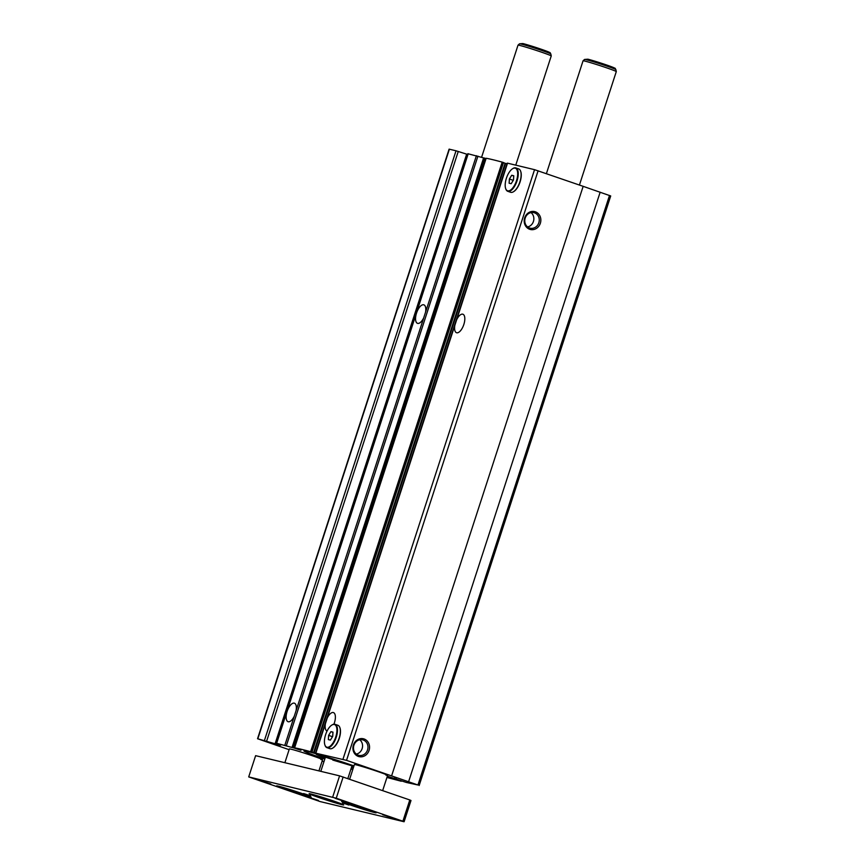 <?xml version="1.0" encoding="UTF-8"?>
<svg xmlns="http://www.w3.org/2000/svg" width="865" height="865" viewBox="0 0 865 865"><rect width="100%" height="100%" fill="white"/><g stroke="black" fill="none" stroke-linecap="round" stroke-linejoin="round"><path stroke-width="1.3" d="M468.073 153.765L484.043 158.014L292.478 747.587L276.649 743.295L280.628 745.208L278.422 744.722L257.543 738.732L289.105 749.685M486.162 158.273A95.009 3.59 18 0 1 502.187 162.123L310.621 751.696A95.009 3.59 18 0 0 294.597 747.847L486.162 158.273L294.597 747.847L300.944 750.247L292.738 747.598A95.009 3.59 18 0 0 292.478 747.587M310.621 751.696L316.385 753.285A95.009 3.59 18 0 1 317.574 753.62L346.541 760.357L417.946 784.998L406.28 782.436L387.347 776.208M333.912 724.2A9.785 4.239 -71 0 0 333.457 712.587A9.785 4.239 -71 0 0 333.285 712.533A9.785 4.239 -71 0 0 327.24 718.069L325.413 723.691A9.785 4.239 -71 0 0 327.057 731.066M417.654 323.38A9.785 4.239 109 0 1 417.481 323.326A9.785 4.239 109 0 1 416.595 312.892A9.785 4.239 109 0 1 423.699 304.794A9.785 4.239 109 0 1 423.872 304.837A9.785 4.239 109 0 1 425.537 312.222L423.709 317.844A9.785 4.239 109 0 1 417.654 323.38M288.218 721.745A9.785 4.239 109 0 1 288.045 721.691A9.785 4.239 109 0 1 287.169 711.257A9.785 4.239 109 0 1 294.262 703.148A9.785 4.239 109 0 1 294.435 703.202A9.785 4.239 109 0 1 296.1 710.576L294.273 716.209A9.785 4.239 109 0 1 288.218 721.745M456.677 319.704L454.849 325.337A9.785 4.239 -71 0 0 456.515 332.711A9.785 4.239 -71 0 0 456.688 332.766A9.785 4.239 -71 0 0 463.781 324.656A9.785 4.239 -71 0 0 462.894 314.222A9.785 4.239 -71 0 0 462.721 314.179A9.785 4.239 -71 0 0 456.677 319.704L507.528 163.171L534.538 169.67L583.161 186.332L391.596 775.905M353.212 768.228A36.33 1.373 18 0 1 351.385 767.677M324.808 759.038A36.33 1.373 18 0 1 303.929 750.928A36.33 1.373 18 0 1 307.54 751.469A36.33 1.373 18 0 1 353.969 765.893M349.644 779.203L354.401 764.574A17.462 0.66 18 0 1 356.131 764.833A17.462 0.66 18 0 1 374.902 770.564A17.462 0.66 18 0 1 387.617 775.364A17.462 0.66 18 0 1 385.887 775.105M284.877 762.703L289.353 748.939A17.462 0.66 18 0 1 291.083 749.198A17.462 0.66 18 0 1 309.854 754.918A17.462 0.66 18 0 1 322.569 759.73A17.462 0.66 18 0 1 320.839 759.47M369.063 750.409A9.191 8.272 -76.5 0 1 358.402 756.443A9.191 8.272 -76.5 0 1 353.407 745.003A9.191 8.272 -76.5 0 1 364.079 738.97A9.191 8.272 -76.5 0 1 369.063 750.409M367.539 749.933A7.99 7.201 -76.5 0 1 358.867 755.35A7.99 7.201 -76.5 0 1 353.926 745.23A7.99 7.201 -76.5 0 1 362.597 739.813A7.99 7.201 -76.5 0 1 367.539 749.933M359.754 739.759A7.99 7.201 -76.5 0 1 362.132 748.636A7.99 7.201 -76.5 0 1 356.304 754.107M540.355 223.246A9.191 8.272 -76.5 0 1 529.683 229.279A9.191 8.272 -76.5 0 1 524.698 217.839A9.191 8.272 -76.5 0 1 535.359 211.806A9.191 8.272 -76.5 0 1 540.355 223.246M538.83 222.77A7.99 7.201 -76.5 0 1 530.148 228.187A7.99 7.201 -76.5 0 1 525.206 218.067A7.99 7.201 -76.5 0 1 533.889 212.639A7.99 7.201 -76.5 0 1 538.83 222.77M531.034 212.595A7.99 7.201 -76.5 0 1 533.424 221.462A7.99 7.201 -76.5 0 1 527.585 226.933M334.355 724.513A11.948 5.179 109 0 1 335.717 737.088A11.948 5.179 109 0 1 326.97 747.219A11.948 5.179 109 0 1 324.894 744.949A11.948 5.179 109 0 1 325.77 734.18A11.948 5.179 109 0 1 331.717 725.151A11.948 5.179 109 0 1 334.355 724.513M331.922 725.032A12.37 5.363 109 0 1 332.117 724.902A12.37 5.363 109 0 1 334.841 724.243A12.37 5.363 109 0 1 335.058 724.308A12.37 5.363 109 0 1 336.171 737.499A12.37 5.363 109 0 1 327.197 747.738A12.37 5.363 109 0 1 326.981 747.684A12.37 5.363 109 0 1 325.045 745.392A12.37 5.363 109 0 1 324.97 745.165M337.696 725.227A12.37 5.363 109 0 1 337.912 725.292A12.37 5.363 109 0 1 339.848 727.573A12.37 5.363 109 0 1 338.939 738.732A12.37 5.363 109 0 1 332.776 748.063A12.37 5.363 109 0 1 330.062 748.733A12.37 5.363 109 0 1 329.846 748.668A12.37 5.363 109 0 1 329.63 748.582M332.982 747.933A11.948 5.179 -71 0 0 333.176 747.814A11.948 5.179 -71 0 0 339.134 738.786A11.948 5.179 -71 0 0 340.01 728.016A11.948 5.179 -71 0 0 339.923 727.8M515.129 168.134A11.948 5.179 109 0 1 516.491 180.709A11.948 5.179 109 0 1 507.755 190.841A11.948 5.179 109 0 1 505.668 188.581A11.948 5.179 109 0 1 506.544 177.801A11.948 5.179 109 0 1 512.502 168.783A11.948 5.179 109 0 1 515.129 168.134M512.696 168.653A12.37 5.363 109 0 1 512.891 168.524A12.37 5.363 109 0 1 515.616 167.864A12.37 5.363 109 0 1 515.832 167.929A12.37 5.363 109 0 1 516.946 181.12A12.37 5.363 109 0 1 507.982 191.37A12.37 5.363 109 0 1 507.766 191.306A12.37 5.363 109 0 1 505.82 189.013A12.37 5.363 109 0 1 505.744 188.786M518.47 168.848A12.37 5.363 109 0 1 518.686 168.913A12.37 5.363 109 0 1 520.633 171.194A12.37 5.363 109 0 1 519.724 182.353A12.37 5.363 109 0 1 513.561 191.684A12.37 5.363 109 0 1 510.837 192.354A12.37 5.363 109 0 1 510.62 192.29A12.37 5.363 109 0 1 510.415 192.203M513.756 191.554A11.948 5.179 -71 0 0 513.951 191.435A11.948 5.179 -71 0 0 519.908 182.418A11.948 5.179 -71 0 0 520.784 171.638A11.948 5.179 -71 0 0 520.708 171.421M513.486 179.985L511.172 183.715L509.117 183.229L509.388 179.001L511.712 175.26L513.756 175.757L513.486 179.985M513.745 175.963L511.712 175.26M513.269 180.342L509.388 179.001M332.711 736.364L330.398 740.094L328.343 739.607L328.614 735.38L330.927 731.639L332.982 732.136L332.711 736.364M332.971 732.341L330.927 731.639M332.495 736.71L328.614 735.38M352.769 769.569L350.941 769.039M394.84 778.338L394.602 779.073L401.252 781.236L386.936 777.462M394.602 779.073L387.239 776.543M311.962 752.15L503.484 162.577M323.932 761.708L322.126 761.092M257.543 738.732L449.108 149.148L456.028 150.791L466.668 154.154L275.102 743.738M467.673 154.478L466.668 154.154M484.043 158.014A95.009 3.59 18 0 1 484.303 158.025L486.043 158.565M502.187 162.123L503.517 162.577M503.506 162.642L505.084 163.258L313.519 752.831M507.02 163.853L505.084 163.258M419.147 785.528L610.712 195.955L583.161 186.332M609.511 195.425L417.946 784.998M600.159 192.192L408.594 781.765M318.893 754.604A23.755 0.897 -162 0 0 316.114 754.183A23.755 0.897 -162 0 0 325.186 757.859M332.787 760.065L351.99 765.806L325.413 757.167L320.807 771.342M351.763 766.498A23.755 0.897 -162 0 0 353.601 767.028M382.687 814.733L395.283 818.939L382.687 814.733M258.213 779.819L270.81 784.025L258.213 779.819M305.821 796.254L318.407 800.449L305.821 796.254M335.09 798.309L347.676 802.504L335.09 798.309M348.887 805.055L342.594 802.947L348.887 805.055M546.399 173.638L583.064 60.799A17.462 0.66 18 0 1 583.075 60.788A17.462 0.66 18 0 1 584.794 61.069A17.462 0.66 18 0 1 603.392 66.735A17.462 0.66 18 0 1 616.291 71.579A17.462 0.66 18 0 1 616.291 71.6L579.431 185.034M551.243 55.944L550.821 53.965A16.457 0.616 18 0 0 538.668 49.402A16.457 0.616 18 0 0 521.152 44.061A16.457 0.616 18 0 0 519.519 43.801L518.027 45.153A17.462 0.66 18 0 1 518.027 45.153A17.462 0.66 18 0 1 519.757 45.423A17.462 0.66 18 0 1 538.344 51.089A17.462 0.66 18 0 1 551.243 55.944A17.462 0.66 18 0 1 551.243 55.955L515.756 165.15M374.394 812.495A18.165 0.681 18 0 1 354.553 806.429A18.165 0.681 18 0 1 341.675 801.52A18.165 0.681 18 0 1 343.459 801.812A18.165 0.681 18 0 1 362.662 807.661A18.165 0.681 18 0 1 376.199 812.732A18.165 0.681 18 0 1 374.394 812.495M373.507 811.5A17.462 0.66 18 0 1 358.943 807.121A17.462 0.66 18 0 1 344.573 802.093M341.87 804.666A18.165 0.681 18 0 1 322.039 798.611A18.165 0.681 18 0 1 309.151 793.702A18.165 0.681 18 0 1 310.935 793.994A18.165 0.681 18 0 1 330.138 799.844A18.165 0.681 18 0 1 343.675 804.915A18.165 0.681 18 0 1 341.87 804.666M340.983 803.672A17.462 0.66 18 0 1 326.419 799.292A17.462 0.66 18 0 1 312.049 794.275M309.346 796.849A18.165 0.681 18 0 1 289.515 790.794A18.165 0.681 18 0 1 276.627 785.874A18.165 0.681 18 0 1 278.411 786.166A18.165 0.681 18 0 1 297.614 792.016A18.165 0.681 18 0 1 311.151 797.098A18.165 0.681 18 0 1 309.346 796.849M308.459 795.854A17.462 0.66 18 0 1 293.895 791.475A17.462 0.66 18 0 1 279.525 786.458M303.615 793.54L310.503 795.789L303.615 793.54M409.794 799.963L410.994 800.503L404.096 821.75L320.115 801.563L248.709 776.911L255.618 755.664L339.588 775.862L409.794 799.963L402.895 821.209L404.096 821.75M248.709 776.911L336.247 798.211L343.146 776.965M336.247 798.211L402.895 821.209M332.679 797.108L339.588 775.862M396.451 778.889L396.257 779.506M395.921 778.716L395.727 779.343M394.31 778.154L394.062 778.9M538.106 170.773L346.541 760.357M534.538 169.67L342.973 759.243M454.849 325.337L327.24 718.069M325.413 723.691L315.974 752.755M505.636 163.442L314.071 753.015M503.452 162.544L311.887 752.118M503.268 162.479L311.703 752.053M484.919 158.208L293.354 747.782M484.303 158.025L292.738 747.598M483.6 157.895L292.035 747.468M477.923 156.133L286.369 745.706M423.709 317.844L296.1 710.576M476.399 155.689L425.537 312.222M468.214 153.721L276.649 743.295M294.273 716.209L284.834 745.262M458.245 151.451L266.68 741.024M456.028 150.791L264.463 740.364M449.389 149.191L257.824 738.764M615.869 69.611C614.377 67.773 617.286 69.189 611.241 66.637L587.908 59.198L584.567 59.447A16.457 0.616 18 0 1 586.2 59.707A16.457 0.616 18 0 1 603.716 65.037A16.457 0.616 18 0 1 615.869 69.611L616.291 71.579M588.07 59.242A14.64 0.551 18 0 1 606.733 65.037A14.64 0.551 18 0 1 613.015 67.848M523.022 43.596A14.64 0.551 18 0 1 541.685 49.392A14.64 0.551 18 0 1 547.967 52.203M335.058 724.308L337.912 725.292M515.832 167.929L518.686 168.913M507.766 191.306L510.62 192.29M326.981 747.684L329.846 748.668M467.933 153.678L276.368 743.251M507.258 163.139L315.693 752.712M382.665 790.599L387.617 775.364M318.936 770.899L322.569 759.73M550.821 53.965C549.329 52.127 552.238 53.544 546.193 51.003L522.86 43.553L519.519 43.801M347.838 778.587L351.99 765.806M481.589 157.268L518.016 45.164M584.567 59.447L583.075 60.788"/></g></svg>
